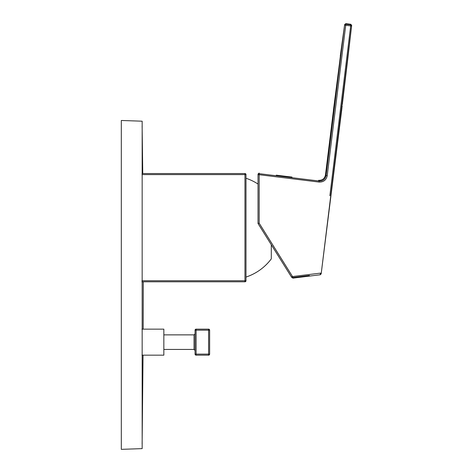 <?xml version="1.0" encoding="UTF-8"?>
<svg xmlns="http://www.w3.org/2000/svg" width="473" height="473" viewBox="0 0 473 473"><rect width="100%" height="100%" fill="white"/><g stroke="black" fill="none" stroke-linecap="round" stroke-linejoin="round"><path stroke-width="0.71" d="M141.971 355.164L163.841 355.164L163.841 329.143L141.947 329.143M163.841 349.435L194.025 349.435L195.065 350.481L195.065 333.826L195.065 350.481M208.593 355.164L196.106 355.164L196.106 354.123L195.065 354.123A1.041 1.041 0 0 0 196.106 355.164A1.041 1.041 0 0 1 195.065 354.123L195.065 330.184L196.106 330.184L196.106 354.123L208.593 354.123L208.593 355.164A1.041 1.041 0 0 0 209.634 354.123L208.593 354.123L208.593 330.184L196.106 330.184L196.106 329.143A1.041 1.041 0 0 0 195.065 330.184A1.041 1.041 0 0 1 196.106 329.143L208.593 329.143L208.593 330.184L209.634 330.184L209.634 354.123A1.041 1.041 0 0 1 208.593 355.164M209.634 330.184A1.041 1.041 0 0 0 208.593 329.143A1.041 1.041 0 0 1 209.634 330.184M258.016 223.368L259.174 223.197L258.016 223.368M329.858 195.757L350.688 25.903L345.728 25.294A103872.402 103098.155 97 0 0 327.227 175.702C326.252 180.042 323.544 182.164 319.109 182.07L319.115 181.023L259.18 173.668L294.265 177.972M258.016 174.005L259.174 173.059L259.174 174.714L319.109 182.07L319.115 181.023C318.335 180.124 318.335 180.124 319.115 181.023C318.335 180.124 318.335 180.124 319.115 181.023C322.846 181.153 325.164 179.332 326.068 175.56C325.306 174.614 325.306 174.614 326.068 175.56L327.227 175.702A103872.408 103098.16 97 0 1 335.363 109.34M340.424 109.706L339.466 117.481M333.542 165.792L333.093 169.44M339.543 62.974L340.394 56.021A1.041 1.041 97.1 0 0 340.383 56.181L339.774 61.23L340.389 56.151M342.464 103.185L342.304 104.533M350.759 24.3L345.804 23.65L345.733 24.247L350.694 24.85L350.765 24.259L351.681 25.412L321.173 273.855L341.648 110.321M342.493 102.913L348.039 56.665A1.041 1.041 -91.4 0 1 348.027 56.778M341.607 110.883L342.162 105.668M291.013 176.973L289.872 176.837M339.644 62.205L333.43 110.191A1.041 1.041 -87.8 0 1 333.483 109.961M333.489 109.955L334.198 104.9M337.828 76.254L338.745 69.135M344.569 25.146A1.041 1.041 5.4 0 1 345.733 24.247L345.728 25.294L344.569 25.146L326.068 175.56L344.569 25.146L340.282 56.009M258.104 223.634L291.51 277.089L292.515 276.557L292.87 278.13L291.51 277.089A1.041 1.041 -32 0 0 292.521 277.574L309.395 275.499M292.87 278.13L320.274 274.766L320.339 273.14L321.244 273.252A1.041 1.041 -173.5 0 1 320.345 274.157M339.774 61.23L334.186 104.994M343.002 98.715L347.826 58.297M350.694 24.85A1.041 1.041 7.9 0 1 351.599 26.009L350.688 25.903L350.694 24.85M258.016 223.303L258.016 174.697L259.174 174.714L259.174 223.197L292.515 276.557L320.339 273.14M259.18 173.668A1.041 1.041 180 0 0 258.016 174.614L258.016 174.697M292.018 177.091L284.143 176.145M141.93 281.79L244.955 281.79L244.955 174.59L142.018 174.59M141.93 280.749L245.995 280.749L245.995 174.59L244.955 174.59L244.955 173.55L142.018 173.55M244.955 173.55A1.041 1.041 0 0 1 245.995 174.59M245.995 280.749A1.041 1.041 0 0 1 244.955 281.79M271.289 258.891C264.714 267.535 256.283 273.595 245.995 277.077A52.036 52.036 0 0 0 271.289 258.891L271.289 244.73M142.166 448.623L142.166 121.2L121.313 120.473L121.313 449.35L142.166 448.623M163.841 334.866L194.025 334.866L194.025 349.435M194.025 334.866L195.065 333.826M340.282 56.003L340.347 56.541M347.986 57.056L351.675 25.406M333.56 109.529L325.489 174.85M333.696 108.66L334.18 105.065M339.46 63.601L339.106 66.332M341.612 110.735L342.168 105.674L341.612 110.676M347.395 61.868L348.022 56.795M318.536 180.349C322.367 180.438 324.691 178.605 325.501 174.856M345.787 23.65L344.628 24.537M351.599 25.997A1.041 1.041 0 0 1 351.599 26.009L321.25 273.252M320.274 274.766L321.179 273.873M283.108 176.021L283.457 176.062M279.833 175.607L279.005 175.501M281.24 175.79L290.126 176.867M283.345 176.045L276.267 175.158M281.334 175.802L278.928 175.489M291.096 176.979L290.109 176.861M258.016 184.038A52.036 52.036 0 0 0 245.995 178.262M142.125 125.936L142.751 173.55M142.125 443.887L143.041 355.164M143.177 329.143L143.272 281.79"/></g></svg>
